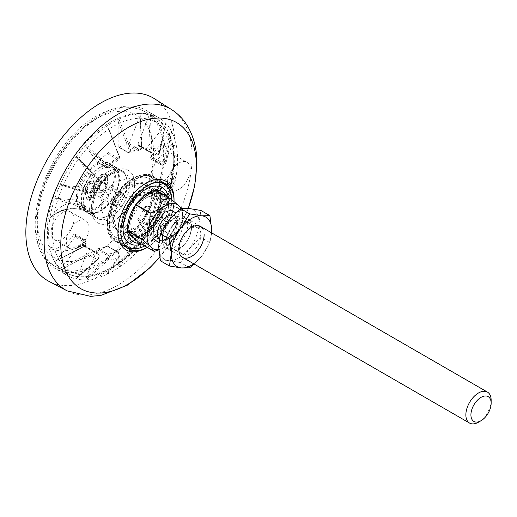 <?xml version="1.0" encoding="UTF-8"?>
<svg xmlns="http://www.w3.org/2000/svg" width="517" height="517" viewBox="0 0 517 517"><rect width="100%" height="100%" fill="white"/><g stroke="black" fill="none" stroke-linecap="round" stroke-linejoin="round"><path stroke-width="0.39" stroke-dasharray="2.58 1.94" d="M178.843 163.029A16.092 9.293 -60 0 1 186.889 162.235A16.092 9.293 -60 0 1 189.358 175.127A16.092 9.293 -60 0 1 178.843 189.312A16.092 9.293 -60 0 1 170.797 190.107A16.092 9.293 -60 0 1 168.329 177.215A16.092 9.293 -60 0 1 178.843 163.029M163.669 180.549A16.092 9.293 120 0 0 174.184 166.371A16.092 9.293 120 0 0 171.715 153.471A16.092 9.293 120 0 0 163.669 154.273A16.092 9.293 120 0 0 153.155 168.452A16.092 9.293 120 0 0 155.623 181.351A16.092 9.293 120 0 0 163.669 180.549M62.518 212.668A16.092 9.293 120 0 0 52.004 226.853A16.092 9.293 120 0 0 54.472 239.746A16.092 9.293 120 0 0 62.518 238.951A16.092 9.293 120 0 0 73.033 224.772A16.092 9.293 120 0 0 70.564 211.873A16.092 9.293 120 0 0 62.518 212.668M75.224 199.976L84.717 205.449C85.971 206.309 85.706 206.535 83.928 206.128A1.073 0.427 105.8 0 1 83.851 207.524L86.165 207.485L85.04 206.348L75.547 200.867A1.073 0.62 120 0 0 75.385 200.021A1.073 0.62 120 0 0 75.224 199.976L56.269 198.276L54.556 199.181A91.192 52.65 -60 0 1 60.405 184.104L61.323 185.241L80.284 186.934A1.073 0.62 120 0 0 80.658 186.837A1.073 0.62 120 0 0 81.259 186.159A57.219 33.036 -60 0 1 88.123 174.268A1.073 0.62 120 0 0 88.31 173.033L77.175 157.233L98.081 177.538A1.073 0.427 134.2 0 1 97.758 178.475L75.915 157.233A91.192 52.65 -60 0 1 86.048 144.631L86.126 146.563L97.067 162.138A1.073 0.62 120 0 0 97.19 162.248A1.073 0.62 120 0 0 97.726 162.196A1.073 0.62 120 0 0 98.01 161.97A57.219 33.036 -60 0 1 107.381 153.652A1.073 0.62 120 0 0 108.034 152.412L108.034 127.137L107.891 126.18L107.245 125.838A91.192 52.65 -60 0 1 118.942 119.078L118.154 121.295L118.154 146.57A1.073 0.62 120 0 0 118.374 147.061A1.073 0.62 120 0 0 118.8 147.061A57.219 33.036 -60 0 1 128.177 144.553A1.073 0.62 120 0 0 128.462 144.45A1.073 0.62 120 0 0 129.114 143.636L140.062 115.42L140.133 113.404A91.192 52.65 -60 0 1 150.273 114.309L148.825 116.202L137.877 144.417A1.073 0.62 120 0 0 138 145.4A1.073 0.62 120 0 0 138.065 145.432A57.219 33.036 -60 0 1 141.703 147.054A57.219 33.036 -60 0 1 144.928 149.394A1.073 0.62 120 0 0 144.986 149.439A1.073 0.62 120 0 0 145.523 149.387A1.073 0.62 120 0 0 145.904 149.051L164.865 125.463L165.783 123.266A91.192 52.65 -60 0 1 171.631 131.589L169.919 132.662L150.964 156.244A1.073 0.62 120 0 0 150.641 157.517L160.128 162.997A57.219 33.036 -60 0 1 160.768 164.587C163.32 165.298 165.156 164.309 166.261 161.614C168.891 149.898 172.2 144.301 176.194 144.831A91.192 52.65 -60 0 1 177.577 159.378A91.192 52.65 -60 0 1 176.194 175.534C175.606 175.237 174.849 175.864 173.938 177.409A24.318 14.043 -60 0 1 152.483 188.951A1.073 0.62 120 0 0 151.992 189.028A1.073 0.62 120 0 0 151.274 190.023L160.768 195.504A57.219 33.036 -60 0 1 160.128 197.83L150.641 192.35A57.219 33.036 120 0 0 151.274 190.023M88.982 193.093A1.073 0.427 -74.2 0 0 89.073 193.151L61.032 185.189L88.982 193.093C90.766 193.5 91.024 193.274 89.771 192.414L80.284 186.934M77.363 157.459L75.915 157.233A91.192 52.65 -60 0 0 60.405 184.104L89.719 192.402L91.91 192.679L90.746 191.633A57.219 33.036 -60 0 1 97.61 179.748L99.096 180.226L97.758 178.475A62.583 36.132 -60 0 0 89.719 192.402A1.073 0.427 -74.2 0 1 89.073 193.151L91.91 192.679L99.096 180.226L98.081 177.538A1.073 0.427 134.2 0 0 97.991 177.493L77.363 157.459M129.114 143.636L138.608 149.109C140.288 149.594 141.244 148.734 141.477 146.544L141.897 146.434L140.133 113.404A91.192 52.65 -60 0 0 118.942 119.078L130.639 149.316L129.954 152.774L128.294 152.541A57.219 33.036 -60 0 1 137.664 150.027L139.041 150.324L141.626 146.376L140.133 113.404M145.904 149.051L155.397 154.531C157.187 155.074 158.473 154.409 159.249 152.528A1.073 0.504 -168.2 0 0 159.921 152.205L165.783 123.266A91.192 52.65 -60 0 0 158.693 117.637L146.046 110.334A91.192 52.65 120 0 0 75.773 134.769A91.192 52.65 120 0 0 35.964 226.543A91.192 52.65 120 0 0 54.854 268.291A91.192 52.65 120 0 0 125.127 243.856A91.192 52.65 120 0 0 164.936 152.082A91.192 52.65 120 0 0 146.046 110.334M151.274 159.107A1.073 0.62 120 0 0 151.455 159.333A1.073 0.62 120 0 0 151.992 159.281A1.073 0.62 120 0 0 152.483 158.784L161.976 164.264C163.702 164.755 164.929 164.038 165.647 162.112A1.073 0.478 -168.7 0 0 166.3 161.808C165.55 163.198 164.839 166.099 160.949 164.813L160.949 164.813A1.073 0.62 120 0 1 160.768 164.587L151.274 159.107A57.219 33.036 120 0 0 150.641 157.517M152.483 158.784A24.318 14.043 -60 0 1 163.669 147.552A24.318 14.043 -60 0 1 173.938 145.555L174.5 145.678C174.358 145.296 173.518 145.8 171.98 147.196C168.8 151.985 168.471 152.741 166.3 161.808L166.3 161.808A1.073 0.478 -168.7 0 0 166.261 161.614A62.583 36.132 120 0 0 165.692 160.27A1.073 0.504 -168.2 0 0 164.309 159.721C163.534 161.601 162.248 162.267 160.451 161.724L150.964 156.244M165.647 162.112C166.5 157.452 167.631 153.633 169.04 150.654C170.675 147.293 172.31 145.594 173.938 145.555C174.856 146.046 175.606 145.8 176.194 144.831A91.192 52.65 -60 0 0 171.631 131.589L165.692 160.27C164.555 162.881 162.7 163.792 160.128 162.997A1.073 0.62 120 0 1 160.451 161.724M150.641 192.35A1.073 0.62 120 0 0 150.802 193.203A1.073 0.62 120 0 0 150.964 193.248L169.919 194.941L171.631 194.037A91.192 52.65 -60 0 1 165.783 209.12L164.865 207.976L145.904 206.283A1.073 0.62 120 0 0 144.928 207.065A57.219 33.036 -60 0 1 138.065 218.956A1.073 0.62 120 0 0 137.877 220.19L148.825 235.758L150.273 235.991A91.192 52.65 -60 0 1 140.139 248.593L141.878 240.373A1.073 1.04 -169.3 0 1 141.626 240.877C141.367 239.707 140.049 238.324 137.671 236.734A57.219 33.036 -60 0 1 128.294 245.045C130.491 246.796 131.273 248.658 130.639 250.616L118.942 267.386A91.192 52.65 -60 0 1 107.245 274.139L119.181 257.162A1.073 0.847 -145.2 0 1 118.91 257.388C119.705 255.333 119.026 253.42 116.874 251.637A57.219 33.036 -60 0 1 107.504 254.151C109.475 255.973 109.61 258.035 107.924 260.335L86.055 279.82A91.192 52.65 -60 0 1 75.915 278.915L98.049 259.366A1.073 0.504 -131.8 0 1 97.765 259.424C99.6 257.143 99.548 255.094 97.61 253.265A57.219 33.036 -60 0 1 93.971 251.643A57.219 33.036 -60 0 1 90.746 249.304L93.971 251.643L84.484 246.163A57.219 33.036 -60 0 1 81.259 243.824A1.073 0.62 120 0 0 81.201 243.785A1.073 0.62 120 0 0 80.284 244.173L61.323 267.754L60.405 269.958A91.192 52.65 -60 0 1 54.556 261.634L84.045 246.641L83.928 246.228C85.706 244.929 85.971 243.669 84.717 242.454L75.224 236.98A1.073 0.62 120 0 0 75.547 235.707L85.04 241.18A57.219 33.036 -60 0 1 84.4 239.591L85.402 240.78L83.289 245.09C71.359 251.443 60.256 252.542 49.994 248.393A91.192 52.65 -60 0 1 48.611 233.839A91.192 52.65 -60 0 1 49.994 217.689L50.647 217.78L52.249 215.815A24.318 14.043 -60 0 1 62.518 205.953A24.318 14.043 -60 0 1 73.705 204.273A1.073 0.62 120 0 0 74.913 203.2L84.4 208.674A57.219 33.036 -60 0 1 85.04 206.348A1.073 0.62 -60 0 0 84.872 205.501L75.385 200.021M150.964 193.248L160.451 198.728L164.309 199.82A1.073 1.04 -130.7 0 0 165.388 199.659L171.631 194.037A91.192 52.65 -60 0 0 176.194 175.534C172.2 187.917 168.891 195.129 166.261 197.184A1.073 1.047 -126.5 0 0 165.647 195.885L161.976 194.431L152.483 188.951M140.139 248.593L140.062 246.661L129.121 231.086A1.073 0.62 120 0 0 128.998 230.976A1.073 0.62 120 0 0 128.177 231.254A57.219 33.036 -60 0 1 118.807 239.565A1.073 0.62 120 0 0 118.154 240.812L118.154 266.087L118.942 267.386A91.192 52.65 -60 0 0 140.139 248.593L141.626 240.877A62.583 36.132 -60 0 1 130.639 250.616A1.073 0.847 34.8 0 1 129.172 250.273L118.154 266.087M107.245 274.139L108.034 271.929L108.034 246.654A1.073 0.62 120 0 0 107.814 246.163A1.073 0.62 120 0 0 107.387 246.163A57.219 33.036 -60 0 1 98.01 248.671A1.073 0.62 120 0 0 97.073 249.588L86.126 277.797L86.055 279.82A91.192 52.65 -60 0 0 107.245 274.139L118.91 257.388A62.583 36.132 -60 0 1 107.924 260.335A1.073 0.504 48.2 0 1 106.754 259.405L86.126 277.797M80.284 244.173L89.771 249.653C91.024 250.868 90.766 252.122 88.982 253.427L89.719 254.784L60.405 269.958A91.192 52.65 -60 0 0 67.494 275.587A91.192 52.65 -60 0 0 75.915 278.915L77.363 277.015L88.31 248.806A1.073 0.62 120 0 0 88.187 247.817A1.073 0.62 120 0 0 88.123 247.792A57.219 33.036 -60 0 1 84.484 246.163M54.556 261.634L83.851 246.441L85.984 242.227L84.219 239.365A1.073 0.62 120 0 1 84.4 239.591L74.913 234.111A1.073 0.62 120 0 0 74.732 233.884A1.073 0.62 120 0 0 73.705 234.434A24.318 14.043 -60 0 1 52.249 247.669C51.332 247.178 50.582 247.417 49.994 248.393A91.192 52.65 -60 0 0 54.556 261.634L56.269 260.562L75.224 236.98M74.913 234.111A57.219 33.036 120 0 0 75.547 235.707M75.547 200.867A57.219 33.036 120 0 0 74.913 203.2M77.692 221.431A16.092 9.293 -60 0 1 85.738 220.636A16.092 9.293 -60 0 1 88.207 233.529A16.092 9.293 -60 0 1 77.692 247.714A16.092 9.293 -60 0 1 69.646 248.509A16.092 9.293 -60 0 1 67.178 235.61A16.092 9.293 -60 0 1 77.692 221.431M164.865 207.976L159.249 212.855A1.073 1.04 49.3 0 1 159.831 214.309L165.783 209.12A91.192 52.65 -60 0 1 150.273 235.991L151.785 228.236A1.073 1.04 10.7 0 1 150.24 228.462L148.825 235.758M52.249 215.815C56.915 212.241 62.13 209.992 67.889 209.055C72.677 208.267 77.582 208.603 82.584 210.064C84.29 210.587 84.491 210.484 83.192 209.753L73.705 204.273M99.943 167.12A26.819 15.484 120 0 0 80.975 199.969A26.819 15.484 120 0 0 86.533 212.248A26.819 15.484 120 0 0 99.943 210.917L99.943 210.917A26.819 15.484 120 0 0 118.91 178.068A26.819 15.484 120 0 0 113.352 165.789A26.819 15.484 120 0 0 99.943 167.12M118.91 179.528A25.036 14.457 -60 0 1 101.209 210.186A25.036 14.457 -60 0 1 83.508 199.969A25.036 14.457 -60 0 1 101.209 169.311A25.036 14.457 -60 0 1 118.91 179.528L118.91 178.068M84.717 205.449A1.073 0.62 -60 0 1 84.872 205.501L86.165 207.485L85.557 209.669L83.289 209.521C71.359 206.205 60.256 208.926 49.994 217.689A91.192 52.65 -60 0 1 54.556 199.181L83.851 207.524A62.583 36.132 120 0 0 83.289 209.521A1.073 0.439 107.4 0 1 82.662 210.115L82.662 210.115A1.073 0.439 107.4 0 1 82.584 210.064M86.126 146.563L106.754 166.59A1.073 0.427 -45.8 0 0 107.924 165.834L86.048 144.631A91.192 52.65 -60 0 1 107.245 125.838L118.91 156.095L119.304 155.733C119.834 157 119.647 158.176 118.729 159.255L118.91 156.095A62.583 36.132 -60 0 0 107.924 165.834L109.048 167.851L107.497 167.443A57.219 33.036 -60 0 1 116.874 159.133L118.729 159.262L109.048 167.851L106.683 167.728A1.073 0.62 -60 0 1 106.56 167.611L97.067 162.138M148.825 116.202L150.24 147.326L151.785 147.28L150.273 114.309A91.192 52.65 -60 0 1 158.693 117.637M83.928 206.128L56.269 198.276M73.705 234.434L83.192 239.914C84.491 241.174 84.29 242.486 82.584 243.843C71.889 249.31 61.775 250.583 52.249 247.669M56.269 260.562L83.928 246.228M88.982 253.427L61.323 267.754M77.363 277.015L97.991 258.623C99.232 257.014 99.167 255.566 97.803 254.286L88.31 248.806M97.073 249.588L106.56 255.068C107.93 256.348 107.995 257.796 106.754 259.405M108.034 271.929L119.059 256.109C119.563 254.694 119.052 253.369 117.527 252.128L108.034 246.654M118.154 240.812L127.641 246.292C129.166 247.527 129.677 248.851 129.172 250.273M140.062 246.661L141.484 239.358L138.608 236.566L129.121 231.086M137.877 220.19L147.371 225.67L150.24 228.462M159.249 212.855L155.397 211.763L145.904 206.283M164.309 199.82L169.919 194.941M173.938 177.409C170.571 187.703 167.805 193.862 165.647 195.885M169.919 132.662L164.309 159.721M159.249 152.528L164.865 125.463M150.24 147.326C150.001 149.516 149.045 150.369 147.364 149.891L137.877 144.417M141.477 146.544L140.062 115.42M118.154 121.295L129.172 149.84C129.677 151.836 129.166 152.573 127.641 152.05L118.154 146.57M108.034 152.412L117.527 157.892C119.046 158.409 119.563 157.672 119.059 155.682L108.034 127.137M106.754 166.59C107.995 167.935 107.93 168.271 106.56 167.611M88.31 173.033L97.797 178.514C99.167 179.173 99.232 178.83 97.991 177.493M154.486 98.728A105.5 60.909 -60 0 1 175.05 146.24A105.5 60.909 -60 0 1 129.845 251.508A105.5 60.909 -60 0 1 49.018 281.403M174.035 201.546A37.554 21.682 -60 0 1 147.481 247.126A37.554 21.682 -60 0 1 147.145 247.32L147.481 247.126L147.145 247.32M144.928 149.394L154.421 154.874C156.961 155.643 158.764 154.654 159.824 151.927A62.583 36.132 -60 0 0 151.785 147.28C151.378 150.389 149.969 151.597 147.558 150.912A57.219 33.036 -60 0 1 151.197 152.534A57.219 33.036 -60 0 1 154.421 154.874A1.073 0.62 120 0 0 154.48 154.919C157.11 155.753 158.919 154.848 159.921 152.205L159.921 152.205A1.073 0.504 -168.2 0 0 159.824 151.927L165.783 123.266M75.915 278.915L97.765 259.424A62.583 36.132 -60 0 1 89.719 254.784C92.207 252.878 92.549 251.049 90.746 249.304L81.259 243.824M160.451 198.728A1.073 0.62 -60 0 1 160.296 198.683C163.288 200.098 164.988 200.422 165.388 199.659L165.388 199.659A1.073 1.04 -130.7 0 0 165.692 199.187L171.631 194.037M82.584 243.843L83.289 245.09A62.583 36.132 120 0 0 83.851 246.441L84.045 246.641C85.777 245.788 86.423 244.315 85.984 242.227L85.04 241.18A1.073 0.62 120 0 1 84.717 242.454M97.991 258.623A1.073 0.504 -131.8 0 1 98.049 259.366C99.859 257.188 99.729 255.165 97.681 253.298L97.681 253.298A1.073 0.62 -60 0 1 97.803 254.286M119.059 256.109A1.073 0.847 -145.2 0 1 119.181 257.162C120.022 254.9 119.395 253.059 117.307 251.637L117.307 251.637A1.073 0.62 120 0 0 116.874 251.637L107.387 246.163M141.484 239.358A1.073 1.04 -169.3 0 1 141.878 240.373C141.904 239.164 140.773 237.852 138.485 236.456L138.485 236.456A1.073 0.62 -60 0 1 138.608 236.566M147.371 225.67A1.073 0.62 120 0 1 147.558 224.43C149.969 225.981 151.378 227.247 151.785 228.236A62.583 36.132 -60 0 0 159.831 214.309C158.771 214.452 156.968 213.864 154.421 212.545A57.219 33.036 -60 0 1 147.558 224.43L138.065 218.956M141.703 147.054L151.197 152.534L147.558 150.912A1.073 0.62 -60 0 1 147.487 150.88A1.073 0.62 -60 0 1 147.364 149.891M127.641 152.05A1.073 0.62 120 0 0 127.861 152.541L129.954 152.774L139.041 150.324C141.257 149.471 142.207 148.172 141.897 146.434L141.626 146.376A62.583 36.132 -60 0 0 130.639 149.316L129.172 149.84M119.059 155.682L107.891 126.18M101.209 195.588A7.154 4.13 120 0 0 105.882 189.287A7.154 4.13 120 0 0 104.783 183.554A7.154 4.13 120 0 0 101.209 183.91A7.154 4.13 120 0 0 96.537 190.211A7.154 4.13 120 0 0 97.629 195.943A7.154 4.13 120 0 0 101.209 195.588M125.23 197.778A7.154 4.13 -60 0 1 120.177 206.542A7.154 4.13 -60 0 1 116.596 206.89A7.154 4.13 -60 0 1 115.117 203.62A7.154 4.13 -60 0 1 120.177 194.857A7.154 4.13 -60 0 1 123.75 194.502A7.154 4.13 -60 0 1 125.23 197.778A28.609 16.518 180 0 1 151.817 197.029L147.888 212.668L137.729 226.356L125.547 232.469L116.364 228.475L113.818 218.969L116.377 206.496L123.33 194.47L132.837 186.049L142.324 183.516L149.271 187.522L151.817 197.029M161.976 194.431A1.073 0.62 120 0 0 161.485 194.502A1.073 0.62 120 0 0 160.768 195.504C163.32 196.887 165.156 197.449 166.261 197.184A62.583 36.132 120 0 1 165.692 199.187C164.464 199.523 162.609 199.071 160.128 197.83A1.073 0.62 -60 0 0 160.296 198.683L150.802 193.203M174.035 199.388A39.693 22.916 -60 0 1 145.968 247.998M50.647 217.78C54.246 214.238 59.319 211.543 65.872 209.689C70.713 208.874 73.078 207.802 82.662 210.115C83.948 210.878 84.911 210.729 85.557 209.669L84.4 208.674A1.073 0.62 120 0 1 83.192 209.753M169.389 189.72A37.373 21.578 -60 0 1 144.702 245.375A37.373 21.578 -60 0 1 135.273 248.813M126.82 247.649A37.373 21.578 -60 0 1 126.019 247.223A37.373 21.578 -60 0 1 120.287 217.282A37.373 21.578 -60 0 1 144.702 184.349A37.373 21.578 -60 0 1 163.391 182.495A37.373 21.578 -60 0 1 164.16 182.979M171.644 199.581A36.339 20.984 -60 0 1 145.968 245.265A36.339 20.984 -60 0 1 144.747 245.93M122.419 241.058A36.339 20.984 -60 0 1 145.968 185.92A36.339 20.984 -60 0 1 156.25 182.462M134.976 179.16L132.817 180.407A33.799 19.51 120 0 0 108.919 221.793A33.799 19.51 120 0 0 132.817 235.59A33.799 19.51 120 0 0 156.716 194.205A33.799 19.51 120 0 0 132.817 180.407L134.976 179.16A36.849 21.275 120 0 0 108.919 224.288A36.849 21.275 120 0 0 134.976 239.332A36.849 21.275 120 0 0 161.033 194.205A36.849 21.275 120 0 0 134.976 179.16C142.343 174.972 148.87 174.384 154.557 177.396A37.373 21.578 120 0 0 135.874 179.244A37.373 21.578 120 0 0 109.442 225.018A37.373 21.578 120 0 0 117.185 242.124A37.373 21.578 120 0 0 135.874 240.276A37.373 21.578 120 0 0 162.299 194.502A37.373 21.578 120 0 0 154.557 177.396L163.391 182.495M166.817 196.583A28.965 16.725 -60 0 1 167.986 210.296A28.965 16.725 -60 0 1 152.392 237.309A28.965 16.725 -60 0 1 147.985 240.405A28.965 16.725 -60 0 1 139.933 243.152M168.419 197.507A32.364 18.683 -60 0 1 168.316 208.377A32.364 18.683 -60 0 1 150.893 238.557A32.364 18.683 -60 0 1 145.968 242.014A32.364 18.683 -60 0 1 141.535 244.076M134.62 238.395A25.572 14.76 120 0 0 145.968 236.469A25.572 14.76 120 0 0 162.674 213.935A25.572 14.76 120 0 0 158.751 193.448A25.572 14.76 120 0 0 152.224 192.389M151.888 192.447A27.537 15.898 120 0 0 146.589 184.149A27.537 15.898 120 0 0 132.817 185.513A27.537 15.898 120 0 0 114.826 209.779A27.537 15.898 120 0 0 119.052 231.849A27.537 15.898 120 0 0 132.817 230.485A27.537 15.898 120 0 0 151.914 192.563M141.671 190.624A27.537 15.898 -60 0 1 155.436 189.261A27.537 15.898 -60 0 1 159.656 211.324A27.537 15.898 -60 0 1 141.671 235.59A27.537 15.898 -60 0 1 127.899 236.954A27.537 15.898 -60 0 1 123.679 214.891A27.537 15.898 -60 0 1 141.671 190.624M142.808 196.861A25.572 14.76 120 0 0 142.078 197.449A25.572 14.76 120 0 0 128.313 221.295A25.572 14.76 120 0 0 128.164 222.22M128.009 228.404A25.572 14.76 120 0 0 129.05 232.728M108.034 215.589A26.819 15.484 -60 0 1 103.781 217.489A26.819 15.484 -60 0 1 94.624 216.92A26.819 15.484 -60 0 1 90.514 195.426A26.819 15.484 -60 0 1 108.034 171.793A26.819 15.484 -60 0 1 121.45 170.461A26.819 15.484 -60 0 1 126.516 178.107A26.819 15.484 -60 0 1 108.034 215.589M100.447 211.214A26.819 15.484 120 0 0 117.973 187.574A26.819 15.484 120 0 0 113.863 166.08A26.819 15.484 120 0 0 100.447 167.411A26.819 15.484 120 0 0 82.927 191.044A26.819 15.484 120 0 0 87.037 212.539A26.819 15.484 120 0 0 100.447 211.214M96.401 165.078A26.819 15.484 -60 0 1 109.817 163.747A26.819 15.484 -60 0 1 113.927 185.241A26.819 15.484 -60 0 1 96.401 208.874A26.819 15.484 -60 0 1 82.991 210.206A26.819 15.484 -60 0 1 78.881 188.711A26.819 15.484 -60 0 1 96.401 165.078M95.393 208.293A26.819 15.484 120 0 0 112.913 184.653A26.819 15.484 120 0 0 108.803 163.165A26.819 15.484 120 0 0 95.393 164.49A26.819 15.484 120 0 0 77.867 188.13A26.819 15.484 120 0 0 81.983 209.618A26.819 15.484 120 0 0 95.393 208.293M90.643 181.351L93.777 180.911L95.6 187.535L94.094 195.717L90.643 199.433L87.522 199.885L85.686 193.261C85.208 188.576 86.862 184.601 90.643 181.351L90.139 181.06C86.358 184.31 84.704 188.278 85.182 192.97L85.686 193.261M99.762 180.892L97.778 181.81C98.198 178.643 99.684 176.258 102.243 174.656L106.205 174.391C107.478 175.903 108.04 178.074 107.891 180.892C108.208 185.616 106.405 189.526 102.469 192.608L99.09 193.003L97.584 189.319C97.707 185.797 99.232 182.986 102.153 180.885L105.287 180.543L105.907 181.073C106.082 178.617 105.468 176.995 104.059 176.194L102.372 176.64L100.479 178.649L99.762 180.892L99.258 180.601L99.975 178.359L100.479 178.649M104.46 176.368L103.555 175.903L104.46 176.368M105.856 174.158L105.352 173.867L105.856 174.158M94.094 195.717L93.59 195.426L95.096 187.244L95.6 187.535M95.096 187.244L93.273 180.62L90.139 181.06M85.182 192.97L87.011 199.594L90.643 199.433M90.139 199.142L93.59 195.426M102.243 174.656L101.739 174.358C99.18 175.967 97.694 178.352 97.274 181.519L97.778 181.81M97.274 181.519L99.258 180.601M99.975 178.359L101.868 176.349L102.372 176.64M101.868 176.349L103.555 175.903C104.957 176.698 105.578 178.326 105.403 180.782L105.907 181.073M105.403 180.782L104.783 180.252L101.642 180.595L102.153 180.885M101.642 180.595C98.721 182.695 97.202 185.506 97.073 189.028L97.584 189.319M97.073 189.028L98.585 192.712L102.469 192.608M101.965 192.311C105.895 189.235 107.704 185.325 107.387 180.595L107.891 180.892M107.387 180.595C107.53 177.777 106.967 175.612 105.701 174.1L101.739 174.358M93.112 188.382L91.91 182.915L92.724 183.432L90.158 183.108C87.677 185.674 86.675 188.582 87.166 191.82L88.355 197.229L90.139 197.08C92.608 194.502 93.603 191.6 93.112 188.382L93.616 188.673L92.724 183.432L90.158 183.108M102.114 190.166C104.195 188.705 105.287 186.708 105.403 184.175L104.537 182.081L102.192 182.339C100.162 183.671 99.115 185.545 99.057 187.955L100.001 190.43L102.618 190.456C104.699 188.996 105.791 186.999 105.907 184.466L105.041 182.372L102.192 182.339M90.139 197.08L90.643 197.371C93.112 194.793 94.107 191.897 93.616 188.673M87.166 191.82L87.67 192.111L88.859 197.52L90.643 197.371M90.662 183.399C88.181 185.971 87.179 188.873 87.67 192.111M105.403 184.175L105.907 184.466M99.057 187.955L100.511 190.721L102.618 190.456M102.696 182.63C100.666 183.962 99.626 185.836 99.561 188.246M175.767 212.758L176.517 225.709L168.897 238.117L158.738 242.848M149.691 193.009A21.456 12.389 120 0 0 145.736 192.376A21.456 12.389 120 0 0 126.536 210.69A21.456 12.389 120 0 0 128.92 230.524A21.456 12.389 120 0 0 133.56 231.506A21.456 12.389 120 0 0 136.242 230.983A21.456 12.389 120 0 0 150.227 218.387A21.456 12.389 120 0 0 154.434 199.472A21.456 12.389 120 0 0 150.376 193.358M180.123 216.08A17.882 10.327 120 0 0 175.05 217.78A17.882 10.327 120 0 0 163.469 233.212A17.882 10.327 120 0 0 162.403 239.681A17.882 10.327 120 0 0 166.106 247.869A17.882 10.327 120 0 0 169.977 248.683A17.882 10.327 120 0 0 186.631 231.551A17.882 10.327 120 0 0 183.987 216.894A17.882 10.327 120 0 0 180.123 216.08M176.581 217.877A14.308 8.259 120 0 0 172.523 219.24A14.308 8.259 120 0 0 163.256 231.584A14.308 8.259 120 0 0 162.403 236.76A14.308 8.259 120 0 0 165.369 243.307A14.308 8.259 120 0 0 168.464 243.966A14.308 8.259 120 0 0 181.784 230.259A14.308 8.259 120 0 0 179.67 218.529A14.308 8.259 120 0 0 176.581 217.877M152.056 196.027A21.456 12.389 120 0 0 132.068 216.584A21.456 12.389 120 0 0 135.241 234.175A21.456 12.389 120 0 0 139.881 235.151A21.456 12.389 120 0 0 159.869 214.594A21.456 12.389 120 0 0 156.696 197.009A21.456 12.389 120 0 0 152.056 196.027M135.713 204.9L135.674 204.881A28.79 16.622 -60 0 1 135.906 204.545L135.945 204.57M155.888 190.443A28.79 16.622 -60 0 1 156.153 190.424C158.848 193.629 162.823 197.565 168.07 202.244A28.79 16.622 120 0 1 168.103 202.561L182.656 210.955L181.997 222.646L180.297 228.113A25.21 14.554 120 0 1 169.001 244.237L164.787 247.21A25.21 14.554 120 0 1 158.719 249.427M169.001 244.237L174.352 237.213A28.79 16.622 -60 0 0 174.584 236.883L160.037 228.482L163.101 214.962L168.103 202.561M154.37 251.32L139.823 242.919A28.79 16.622 -60 0 1 139.687 242.925A28.79 16.622 -60 0 1 139.558 242.938M491.15 400.281A17.882 10.327 -60 0 1 478.509 422.182M181.997 222.646A25.21 14.554 120 0 0 182.76 216.248A25.21 14.554 120 0 0 181.124 208.571M174.584 236.883L180.297 228.113M158.751 249.931L164.787 247.21M181.383 208.538L182.624 210.645A28.79 16.622 -60 0 1 182.656 210.955M139.823 242.919C145.206 237.477 151.869 232.779 159.805 228.811L174.352 237.213M182.624 210.645L168.07 202.244M159.805 228.811A28.79 16.622 120 0 0 160.037 228.482M190.159 228.695A15.2 8.776 120 0 0 179.412 247.307A15.2 8.776 120 0 0 182.559 254.267A15.2 8.776 120 0 0 190.159 253.511A15.2 8.776 120 0 0 200.906 234.899A15.2 8.776 120 0 0 197.759 227.939A15.2 8.776 120 0 0 190.159 228.695M204.131 234.569A17.882 10.327 120 0 0 203.071 229.328M180.233 247.785A15.2 8.776 120 0 0 190.98 229.167A15.2 8.776 120 0 0 187.833 222.213A15.2 8.776 120 0 0 180.233 222.963A15.2 8.776 120 0 0 169.486 241.581A15.2 8.776 120 0 0 172.633 248.535A15.2 8.776 120 0 0 180.233 247.785M191.548 227.306A17.882 10.327 120 0 0 187.845 219.124A17.882 10.327 120 0 0 178.908 220.009A17.882 10.327 120 0 0 166.261 241.911A17.882 10.327 120 0 0 169.964 250.092A17.882 10.327 120 0 0 178.908 249.207A17.882 10.327 120 0 0 191.548 227.306M178.843 249.168A17.882 10.327 120 0 0 190.527 233.413A17.882 10.327 120 0 0 187.781 219.085A17.882 10.327 120 0 0 178.843 219.971A17.882 10.327 120 0 0 167.159 235.726A17.882 10.327 120 0 0 169.899 250.054A17.882 10.327 120 0 0 178.843 249.168M211.595 232.831A28.609 16.518 -60 0 1 201.604 256.264A28.609 16.518 -60 0 1 193.713 263.806M194.146 264.058L201.604 256.264L209.908 242.635L211.64 232.857M189.681 267.8L180.653 262.591L188.957 248.961L200.88 237.419L209.908 242.635M200.88 237.419L199.071 222.892L200.88 210.445M160.419 260.781L168.729 260.639L180.653 262.591M188.957 248.961A28.609 16.518 120 0 0 199.071 222.892A28.609 16.518 120 0 0 188.957 208.5A28.609 16.518 120 0 0 168.729 220.177A28.609 16.518 120 0 0 158.609 246.254A28.609 16.518 120 0 0 168.729 260.639A28.609 16.518 120 0 0 188.957 248.961M113.094 221.431A30.4 17.552 120 0 0 134.588 184.201A30.4 17.552 120 0 0 113.094 171.793A30.4 17.552 120 0 0 91.599 209.023A30.4 17.552 120 0 0 113.094 221.431A30.4 17.552 -60 0 1 91.599 209.023A30.4 17.552 -60 0 1 113.094 171.793A30.4 17.552 -60 0 1 134.588 184.201A30.4 17.552 -60 0 1 113.094 221.431M110.567 173.253A26.819 15.484 -60 0 1 123.977 171.922A26.819 15.484 -60 0 1 128.087 193.416A26.819 15.484 -60 0 1 110.567 217.05A26.819 15.484 -60 0 1 97.157 218.381A26.819 15.484 -60 0 1 93.041 196.887A26.819 15.484 -60 0 1 110.567 173.253M151.455 159.333L160.949 164.813A1.073 0.62 120 0 0 161.485 164.761A1.073 0.62 120 0 0 161.976 164.264M144.986 149.439L154.48 154.919A1.073 0.62 120 0 0 155.016 154.867A1.073 0.62 120 0 0 155.397 154.531M138.608 149.109A1.073 0.62 120 0 1 137.949 149.93A1.073 0.62 120 0 1 137.664 150.027L128.177 144.553M98.01 161.97L107.497 167.443A1.073 0.62 -60 0 1 107.219 167.676A1.073 0.62 -60 0 1 106.683 167.728L97.19 162.248M89.771 192.414A1.073 0.62 120 0 0 90.152 192.318A1.073 0.62 120 0 0 90.746 191.633L81.259 186.159M88.123 247.792L97.61 253.265A1.073 0.62 -60 0 1 97.681 253.298L88.187 247.817M106.56 255.068A1.073 0.62 120 0 1 107.504 254.151L98.01 248.671M127.641 246.292A1.073 0.62 120 0 1 128.294 245.045L118.807 239.565M128.177 231.254L137.671 236.734A1.073 0.62 -60 0 1 138.485 236.456L128.998 230.976M144.928 207.065L154.421 212.545A1.073 0.62 -60 0 1 155.397 211.763M138.065 145.432L147.558 150.912M118.8 147.061L128.294 152.541A1.073 0.62 120 0 1 127.861 152.541L118.374 147.061M117.527 157.892A1.073 0.62 120 0 1 116.874 159.133L107.381 153.652M97.797 178.514A1.073 0.62 120 0 1 97.61 179.748L88.123 174.268M171.741 109.694A104.628 60.405 -60 0 1 192.13 156.819A104.628 60.405 -60 0 1 147.306 261.214A104.628 60.405 -60 0 1 67.145 290.858M74.732 233.884L84.219 239.365A1.073 0.62 120 0 0 83.192 239.914M90.746 249.304A1.073 0.62 120 0 0 90.688 249.265A1.073 0.62 120 0 0 89.771 249.653M117.527 252.128A1.073 0.62 120 0 0 117.307 251.637L107.814 246.163M188.194 208.435A95.878 55.351 -60 0 1 159.695 257.149M113.818 218.969A28.609 16.518 180 0 1 111.155 212.009A28.609 16.518 180 0 1 115.117 203.62M134.084 239.39A37.554 21.682 120 0 0 158.616 206.296A37.554 21.682 120 0 0 152.858 176.207A37.554 21.682 120 0 0 134.084 178.068A37.554 21.682 120 0 0 109.552 211.156A37.554 21.682 120 0 0 115.31 241.252A37.554 21.682 120 0 0 134.084 239.39M132.817 237.2A35.763 20.648 120 0 0 158.105 193.397A35.763 20.648 120 0 0 132.817 178.798A35.763 20.648 120 0 0 107.53 222.601A35.763 20.648 120 0 0 132.817 237.2M133.231 237.057A25.572 14.76 120 0 0 142.931 234.718A25.572 14.76 120 0 0 159.637 212.183A25.572 14.76 120 0 0 155.72 191.697A25.572 14.76 120 0 0 142.931 192.964A25.572 14.76 120 0 0 126.232 215.492A25.572 14.76 120 0 0 130.148 235.985A25.572 14.76 120 0 0 131.757 236.702M141.671 190.773A27.356 15.794 120 0 0 122.322 224.281A27.356 15.794 120 0 0 141.671 235.448A27.356 15.794 120 0 0 161.013 201.94A27.356 15.794 120 0 0 141.671 190.773M110.567 122.148A89.409 51.622 120 0 0 52.159 200.939A89.409 51.622 120 0 0 65.859 272.582A89.409 51.622 120 0 0 110.567 268.149A89.409 51.622 120 0 0 168.975 189.364A89.409 51.622 120 0 0 155.268 117.721A89.409 51.622 120 0 0 110.567 122.148M113.094 126.529A85.828 49.554 120 0 0 52.404 231.648A85.828 49.554 120 0 0 113.094 266.694A85.828 49.554 120 0 0 173.783 161.569A85.828 49.554 120 0 0 113.094 126.529M100.447 116.312A89.409 51.622 120 0 0 42.045 195.096A89.409 51.622 120 0 0 55.746 266.74A89.409 51.622 120 0 0 100.447 262.313A89.409 51.622 120 0 0 158.855 183.529A89.409 51.622 120 0 0 145.154 111.885A89.409 51.622 120 0 0 100.447 116.312M95.393 119.233A82.255 47.493 120 0 0 37.23 219.971A82.255 47.493 120 0 0 95.393 253.55A82.255 47.493 120 0 0 153.555 152.812A82.255 47.493 120 0 0 95.393 119.233M159.139 239.449A14.308 8.259 120 0 0 160.309 240.392A14.308 8.259 120 0 0 163.404 241.045A14.308 8.259 120 0 0 176.73 227.338A14.308 8.259 120 0 0 174.617 215.615A14.308 8.259 120 0 0 173.311 215.091M150.227 218.387A26.819 5.377 34.4 0 0 134.943 203.524A26.819 5.377 -145.6 0 0 106.147 190.204A26.819 5.377 -145.6 0 0 121.592 207.22A26.819 5.377 34.4 0 0 126.536 210.69M171.715 153.471L186.889 162.235M70.564 211.873L85.738 220.636M86.533 212.248L97.157 218.381C86.888 215.583 95.296 181.648 112.351 173.428C120.377 169.343 123.13 171.476 123.977 171.922L113.352 165.789M67.494 275.587L54.854 268.291M155.623 181.351L170.797 190.107M54.472 239.746L69.646 248.509M101.209 210.186L99.943 210.917M91.141 249.588L81.201 243.785M147.991 151.106L138 145.4M123.75 194.502L104.783 183.554M159.714 257.272L176.491 233.406L188.285 208.441M116.596 206.89L97.629 195.943M116.364 228.475C112.939 223.544 111.2 218.051 111.155 212.009C110.657 195.827 126.193 181.57 142.324 183.516M166.254 183.942L152.858 176.207C149.271 173.072 142.718 173.66 133.186 177.977C110.664 189.791 97.571 232.514 115.31 241.252L128.707 248.987M126.019 247.223L117.185 242.124C111.73 238.705 108.977 232.76 108.919 224.288L108.919 221.793M155.436 189.261L146.589 184.149M158.751 193.448L155.72 191.697C166.325 195.555 157.956 226.717 142.039 234.628L133.127 236.954M133.186 237.736L130.148 235.985L131.706 236.657M167.986 210.296L168.316 208.377M152.392 237.309L150.893 238.557M128.313 221.295L127.983 223.215M142.078 197.449L143.577 196.202M127.899 236.954L119.052 231.849M103.781 217.489C100.201 218.277 97.926 218.193 96.97 217.243C87.024 213.566 96.324 181.635 112.17 173.835C120.009 169.899 122.212 172.045 122.897 172.329C124.203 172.684 125.411 174.61 126.516 178.107M65.859 272.582C70.577 275.283 75.812 276.769 81.563 277.034C91.393 277.396 101.655 274.495 112.351 268.329L130.652 254.629L147.261 235.946L160.819 213.844L170.19 190.198L174.565 166.972L173.525 146.053L166.991 129.114L155.268 117.721L145.154 111.885C139.861 108.861 134.032 107.265 127.673 107.09C117.63 106.922 107.362 109.875 96.873 115.957C43.79 144.172 12.124 243.998 55.746 266.74L65.859 272.582M113.863 166.08L121.45 170.461M108.803 163.165L109.817 163.747M87.037 212.539L94.624 216.92M81.983 209.618L82.991 210.206M93.777 180.911L93.273 180.62M87.522 199.885L87.011 199.594M105.287 180.543L104.783 180.252M99.09 193.003L98.585 192.712M88.859 197.52L88.355 197.229M105.041 182.372L104.537 182.081M100.511 190.721L100.001 190.43M165.369 243.307L160.309 240.392L164.29 240.192C169.279 237.814 173.059 233.122 175.631 226.11C176.846 219.551 176.504 216.048 174.617 215.615L179.67 218.529M151.778 192.466L142.492 182.63L129.586 178.585L116.351 181.344L106.147 190.204C91.173 209.605 113.268 239.571 136.242 230.983M182.546 257.356L166.106 247.869M172.523 219.24L175.05 217.78M135.241 234.175L128.92 230.524M200.428 226.388L183.987 216.894M162.403 236.76L162.403 239.681M182.76 216.248L182.76 214.523M156.696 197.009L150.447 193.403M151.849 192.595L154.434 199.472M197.759 227.939L187.833 222.213M182.559 254.267L172.633 248.535"/><path stroke-width="0.78" d="M171.741 109.694A104.628 60.405 -60 0 0 90.688 136.068A104.628 60.405 -60 0 0 44.171 242.247A104.628 60.405 -60 0 0 67.145 290.858L49.018 281.403A105.5 60.909 -60 0 1 25.85 232.379A105.5 60.909 -60 0 1 72.755 125.314A105.5 60.909 -60 0 1 154.486 98.728L171.741 109.694C178.611 114.134 184.104 119.989 188.22 127.253C194.108 137.929 197.009 150.13 196.938 163.857L194.715 185.823L188.285 208.441M174.035 201.132A37.554 21.682 -60 0 0 166.254 183.942A37.554 21.682 -60 0 0 147.481 185.803A37.554 21.682 -60 0 0 122.949 218.898A37.554 21.682 -60 0 0 128.707 248.987A37.554 21.682 -60 0 0 147.145 247.32L145.968 247.998A39.693 22.916 -60 0 1 117.902 231.797A39.693 22.916 -60 0 1 145.968 183.18A39.693 22.916 -60 0 1 174.035 199.388L174.035 201.132A37.554 21.682 -60 0 1 174.035 201.546M145.968 247.998L147.145 247.32M144.747 245.93A36.339 20.984 -60 0 1 136.798 248.599L135.273 248.813A37.373 21.578 -60 0 1 126.82 247.649M136.798 248.599A36.339 20.984 -60 0 1 122.419 241.058M139.933 243.152A28.965 16.725 -60 0 1 127.983 223.215A28.965 16.725 -60 0 1 143.577 196.202A28.965 16.725 -60 0 1 147.985 193.1A28.965 16.725 -60 0 1 166.817 196.583M141.535 244.076A32.364 18.683 -60 0 1 123.188 226.168A32.364 18.683 -60 0 1 145.968 189.164A32.364 18.683 -60 0 1 168.419 197.507M152.224 192.389A25.572 14.76 120 0 0 145.968 194.715A25.572 14.76 120 0 0 142.808 196.861M164.16 182.979A37.373 21.578 -60 0 1 169.389 189.72L169.97 191.141A36.339 20.984 -60 0 1 171.644 199.581M156.25 182.462A36.339 20.984 -60 0 1 169.97 191.141M128.164 222.22A25.572 14.76 120 0 0 128.009 228.404M129.05 232.728A25.572 14.76 120 0 0 133.186 237.736A25.572 14.76 120 0 0 134.62 238.395M158.738 242.848L152.929 238.046L153.355 227.37L164.341 212.3L170.836 210.219L175.767 212.758M481.036 420.722L478.509 422.182A17.882 10.327 -60 0 1 473.436 423.882A17.882 10.327 -60 0 1 469.565 423.068A17.882 10.327 -60 0 1 468.066 405.373A17.882 10.327 -60 0 1 483.576 391.279A17.882 10.327 -60 0 1 487.447 392.093A17.882 10.327 -60 0 1 491.15 400.281L491.15 403.202A14.308 8.259 -60 0 1 481.036 420.722A14.308 8.259 -60 0 1 476.978 422.079A14.308 8.259 -60 0 1 471.769 409.703A14.308 8.259 -60 0 1 485.095 395.996A14.308 8.259 -60 0 1 491.15 403.202M135.674 204.881L130.672 217.282L127.609 230.802L142.156 239.203L147.868 230.433L149.568 224.973A25.21 14.554 120 0 1 160.871 208.842L165.085 205.869A25.21 14.554 120 0 1 177.938 204.952L180.446 207.44A25.21 14.554 120 0 1 181.124 208.571M177.938 204.952L170.707 198.825A28.79 16.622 -60 0 0 170.442 198.845L155.888 190.443C147.952 194.411 141.29 199.11 135.906 204.545M158.751 249.931L154.37 251.32A28.79 16.622 -60 0 1 154.24 251.327A28.79 16.622 -60 0 1 154.105 251.34L151.933 248.134L149.419 245.64A25.21 14.554 120 0 1 147.868 230.433M151.933 248.134A25.21 14.554 120 0 0 158.719 249.427M149.419 245.64L142.188 239.52A28.79 16.622 -60 0 1 142.156 239.203M160.871 208.842L150.46 212.946A28.79 16.622 -60 0 0 150.221 213.282L149.568 224.973M170.442 198.845L165.085 205.869M181.383 208.538L180.446 207.44M142.188 239.52L127.641 231.118C130.336 234.317 134.31 238.259 139.558 242.938L154.105 251.34M150.221 213.282L135.713 204.9M135.945 204.57L150.46 212.946M156.153 190.424L170.707 198.825M150.447 193.403L150.376 193.358A21.456 12.389 120 0 0 149.691 193.009M203.071 229.328A17.882 10.327 120 0 0 188.892 229.076A17.882 10.327 120 0 0 178.843 249.168A17.882 10.327 120 0 0 191.484 256.471A17.882 10.327 120 0 0 204.131 234.569M193.713 263.806A28.609 16.518 -60 0 1 181.37 267.942A28.609 16.518 -60 0 1 171.256 253.55A28.609 16.518 -60 0 1 181.37 227.48A28.609 16.518 -60 0 1 201.604 215.802A28.609 16.518 -60 0 1 211.718 230.188A28.609 16.518 -60 0 1 211.595 232.831M211.64 232.857L211.718 230.188L209.908 215.66L201.604 215.802L189.681 213.851L181.37 227.48L169.447 239.022L171.256 253.55L169.447 265.997L181.37 267.942L189.681 267.8L194.146 264.058M189.681 213.851L180.653 208.642L188.957 208.5L200.88 210.445L209.908 215.66M180.653 208.642L168.729 220.177L160.419 233.807L169.447 239.022M169.447 265.997L160.419 260.781L158.609 246.254L160.419 233.807M159.695 257.149A95.878 55.351 -60 0 1 128.584 283.839A95.878 55.351 -60 0 1 60.793 244.696A95.878 55.351 -60 0 1 128.584 127.272A95.878 55.351 -60 0 1 196.382 166.416A95.878 55.351 -60 0 1 188.194 208.435M131.757 236.702A25.572 14.76 120 0 0 133.231 237.057M173.311 215.091A14.308 8.259 120 0 0 171.521 214.962A14.308 8.259 120 0 0 158.196 228.663A14.308 8.259 120 0 0 159.139 239.449M67.145 290.858L90.591 296.351L100.886 295.388L127.176 285.294L149.924 267.761L159.714 257.272M131.706 236.657L133.127 236.954M469.565 423.068L182.546 257.356M487.447 392.093L200.428 226.388"/></g></svg>
